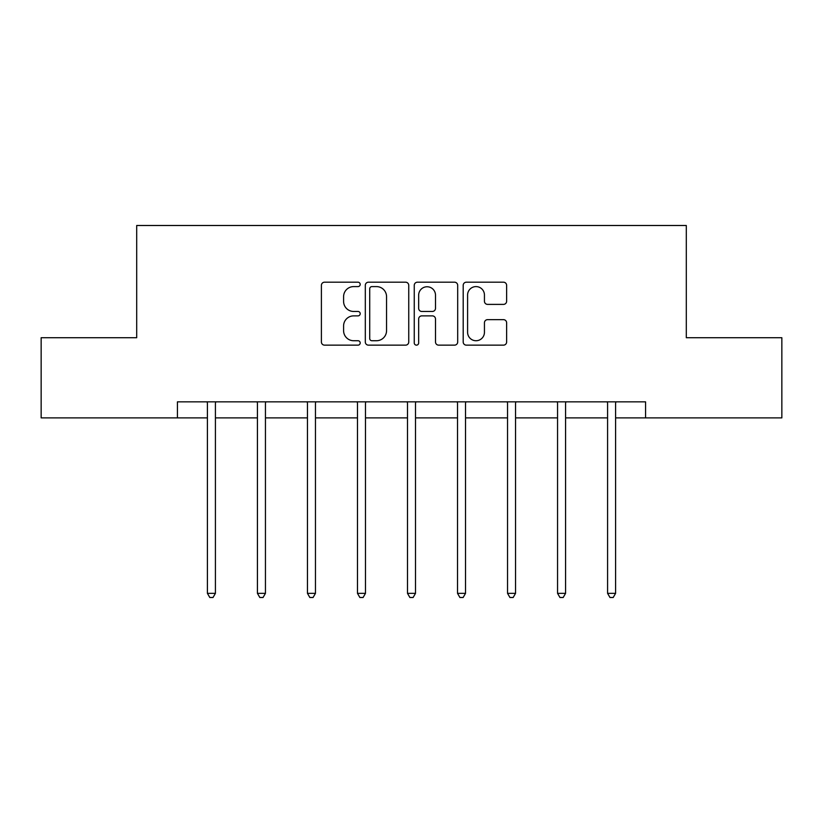 <?xml version="1.0" encoding="UTF-8"?>
<svg xmlns="http://www.w3.org/2000/svg" width="823" height="823" viewBox="0 0 823 823"><rect width="100%" height="100%" fill="white"/><g stroke="black" fill="none" stroke-linecap="round" stroke-linejoin="round"><path stroke-width="1.23" d="M360.196 284.398A2.202 2.202 0 0 0 357.995 282.196L324.55 282.196A3.148 3.148 0 0 0 321.402 285.344L321.402 341.998A3.148 3.148 0 0 0 324.55 345.146L357.995 345.146A2.202 2.202 0 0 0 360.196 342.944A2.202 2.202 0 0 0 357.995 340.732L353.664 340.732A10.071 10.071 0 0 1 343.592 330.661L343.592 325.949A10.071 10.071 0 0 1 353.664 315.878L357.995 315.878A2.202 2.202 0 0 0 360.196 313.666A2.202 2.202 0 0 0 357.995 311.464L353.664 311.464A10.071 10.071 0 0 1 343.592 301.393L343.592 296.671A10.071 10.071 0 0 1 353.664 286.599L357.995 286.599A2.202 2.202 0 0 0 360.196 284.398M503.481 304.387A3.148 3.148 0 0 0 506.629 301.239L506.629 285.344A3.148 3.148 0 0 0 503.481 282.196L466.343 282.196A3.148 3.148 0 0 0 463.195 285.344L463.195 341.998A3.148 3.148 0 0 0 466.343 345.146L503.481 345.146A3.148 3.148 0 0 0 506.629 341.998L506.629 322.801A3.148 3.148 0 0 0 503.481 319.653L487.586 319.653A3.148 3.148 0 0 0 484.438 322.801L484.438 332.317A8.415 8.415 0 0 1 476.023 340.732A8.415 8.415 0 0 1 467.598 332.317L467.598 295.025A8.415 8.415 0 0 1 476.023 286.599A8.415 8.415 0 0 1 484.438 295.025L484.438 301.239A3.148 3.148 0 0 0 487.586 304.387L503.481 304.387M177.429 417.878L41.15 417.878L41.15 337.718L136.7 337.718L136.7 225.492L686.3 225.492L686.3 337.718L781.85 337.718L781.85 417.878L645.571 417.878L645.571 401.85L177.429 401.85L177.429 417.878L207.406 417.878M408.743 285.344A3.148 3.148 0 0 0 405.595 282.196L368.457 282.196A3.148 3.148 0 0 0 365.309 285.344L365.309 341.998A3.148 3.148 0 0 0 368.457 345.146L405.595 345.146A3.148 3.148 0 0 0 408.743 341.998L408.743 285.344M417.405 282.196L454.543 282.196A3.148 3.148 0 0 1 457.691 285.344L457.691 341.998A3.148 3.148 0 0 1 454.543 345.146L438.649 345.146A3.148 3.148 0 0 1 435.501 341.998L435.501 319.015A3.148 3.148 0 0 0 432.353 315.878L421.808 315.878A3.148 3.148 0 0 0 418.66 319.015L418.66 342.944A2.202 2.202 0 0 1 416.459 345.146A2.202 2.202 0 0 1 414.257 342.944L414.257 285.344A3.148 3.148 0 0 1 417.405 282.196M215.42 417.878L257.424 417.878M265.448 417.878L307.452 417.878M315.466 417.878L357.47 417.878M365.484 417.878L407.488 417.878M415.512 417.878L457.516 417.878M465.53 417.878L507.534 417.878M515.548 417.878L557.552 417.878M565.576 417.878L607.58 417.878M615.594 417.878L645.571 417.878M371.924 286.599A2.202 2.202 0 0 0 369.722 288.801L369.722 338.531A2.202 2.202 0 0 0 371.924 340.732L376.481 340.732A10.071 10.071 0 0 0 386.553 330.661L386.553 296.671A10.071 10.071 0 0 0 376.481 286.599L371.924 286.599M435.501 295.179A8.415 8.415 0 0 0 427.075 286.764A8.415 8.415 0 0 0 418.66 295.179L418.66 308.316A3.148 3.148 0 0 0 421.808 311.464L432.353 311.464A3.148 3.148 0 0 0 435.501 308.316L435.501 295.179M215.842 401.85L215.657 402.324A3.21 3.21 0 0 0 215.42 403.517L215.42 593.342L207.406 593.342L207.406 403.517A3.21 3.21 0 0 0 207.18 402.324L206.984 401.85M215.42 593.342L213.013 597.508L209.814 597.508L207.406 593.342M265.87 401.85L265.675 402.324A3.21 3.21 0 0 0 265.448 403.517L265.448 593.342L257.424 593.342L257.424 403.517A3.21 3.21 0 0 0 257.198 402.324L257.002 401.85M265.448 593.342L263.041 597.508L259.831 597.508L257.424 593.342M315.888 401.85L315.693 402.324A3.21 3.21 0 0 0 315.466 403.517L315.466 593.342L307.452 593.342L307.452 403.517A3.21 3.21 0 0 0 307.216 402.324L307.03 401.85M315.466 593.342L313.059 597.508L309.849 597.508L307.452 593.342M365.906 401.85L365.721 402.324A3.21 3.21 0 0 0 365.484 403.517L365.484 593.342L357.47 593.342L357.47 403.517A3.21 3.21 0 0 0 357.244 402.324L357.048 401.85M365.484 593.342L363.087 597.508L359.877 597.508L357.47 593.342M415.934 401.85L415.738 402.324A3.21 3.21 0 0 0 415.512 403.517L415.512 593.342L407.488 593.342L407.488 403.517A3.21 3.21 0 0 0 407.262 402.324L407.066 401.85M415.512 593.342L413.105 597.508L409.895 597.508L407.488 593.342M465.952 401.85L465.756 402.324A3.21 3.21 0 0 0 465.53 403.517L465.53 593.342L457.516 593.342L457.516 403.517A3.21 3.21 0 0 0 457.279 402.324L457.094 401.85M465.53 593.342L463.123 597.508L459.913 597.508L457.516 593.342M515.97 401.85L515.784 402.324A3.21 3.21 0 0 0 515.548 403.517L515.548 593.342L507.534 593.342L507.534 403.517A3.21 3.21 0 0 0 507.307 402.324L507.112 401.85M515.548 593.342L513.151 597.508L509.941 597.508L507.534 593.342M565.998 401.85L565.802 402.324A3.21 3.21 0 0 0 565.576 403.517L565.576 593.342L557.552 593.342L557.552 403.517A3.21 3.21 0 0 0 557.325 402.324L557.13 401.85M565.576 593.342L563.169 597.508L559.959 597.508L557.552 593.342M616.015 401.85L615.82 402.324A3.21 3.21 0 0 0 615.594 403.517L615.594 593.342L607.58 593.342L607.58 403.517A3.21 3.21 0 0 0 607.343 402.324L607.158 401.85M615.594 593.342L613.186 597.508L609.987 597.508L607.58 593.342"/></g></svg>
